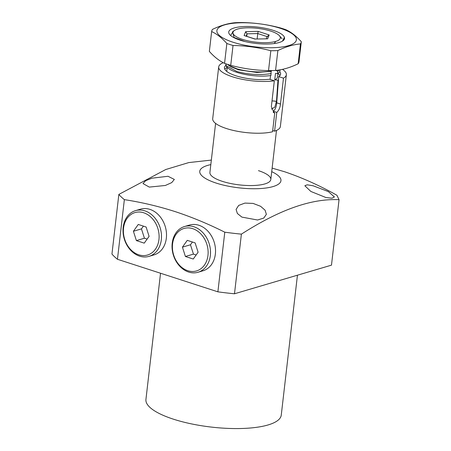 <?xml version="1.0" encoding="UTF-8"?>
<svg xmlns="http://www.w3.org/2000/svg" width="451" height="451" viewBox="0 0 451 451"><rect width="100%" height="100%" fill="white"/><g stroke="black" fill="none" stroke-linecap="round" stroke-linejoin="round"><path stroke-width="0.68" d="M215.589 123.388L209.912 172.457A30.651 8.964 6.6 0 0 222.264 181.325A30.651 8.964 6.6 0 0 253.625 185.502A30.651 8.964 6.6 0 0 270.809 179.504A30.651 8.964 6.6 0 0 258.451 170.641M168.02 176.279L174.345 179.442L171.701 182.621L165.342 185.474L149.292 187.092L143.012 183.585L145.639 180.699L152.021 178.173L168.02 176.279M210.82 164.609A40.866 11.946 6.6 0 0 216.232 183.1A40.866 11.946 6.6 0 0 269.833 187.368A40.866 11.946 6.6 0 0 271.716 171.656M211.344 160.082L188.777 162.58L165.754 169.52L118.85 194.415A124.301 36.345 6.6 0 0 124.358 199.635C141.388 202.251 158.29 206.231 175.073 211.581C191.799 217.089 208.368 223.961 224.784 232.192A124.301 36.345 6.6 0 0 241.392 234.137C274.653 212.866 307.875 198.265 339.051 199.68L336.914 195.255C319.714 185.57 302.26 177.728 284.542 171.73L272.122 168.116M297.446 275.2L281.255 415.129A68.112 19.912 -173.4 0 1 243.072 428.45A68.112 19.912 -173.4 0 1 173.387 419.165A68.112 19.912 -173.4 0 1 145.932 399.468L160.539 273.244M260.61 206.299L265.081 210.205L266.372 214.326L263.779 218.053L257.577 220.015L241.883 217.106L237.367 213.481L236.087 209.405L238.692 205.408L244.932 203.091L253.084 203.412L260.61 206.299M328.334 191.59L334.405 196.946L331.964 198.209L325.938 197.538L310.874 191.461L304.842 185.756L307.238 184.803L313.146 185.789L328.334 191.59M224.784 232.192L217.884 291.831A124.301 36.345 6.6 0 0 234.492 293.781L331.479 265.154L339.051 199.68M241.392 234.137L234.492 293.781M118.85 194.415L111.949 254.054A124.301 36.345 6.6 0 0 117.457 259.274L217.884 291.831M124.358 199.635L117.457 259.274M277.94 73.389A28.419 8.31 -173.4 0 1 279.958 75.542M278.481 79.883A28.419 8.31 -173.4 0 1 277.974 80.193L276.474 101.396A6.81 1.99 6.6 0 0 272.009 100.923M272.009 100.945A6.81 1.99 -173.4 0 1 276.424 101.424A29.388 8.592 6.6 0 0 276.474 101.396M276.424 101.424L274.845 107.146L271.423 109.057M224.745 69.15A28.419 8.31 -173.4 0 1 227.197 67.52M270.11 79.415L270.561 75.542M225.844 64.42A27.246 7.966 6.6 0 0 225.833 64.47A27.246 7.966 6.6 0 0 236.814 72.352A27.246 7.966 6.6 0 0 270.966 75.48L271.079 71.314L271.53 70.581M270.989 71.771L271.485 70.993C260.396 72.724 248.975 72.03 237.215 68.918L229.119 65.615L231.002 66.776L238.455 69.798L256.901 72.487L271.079 71.314M274.264 43.527L275.702 41.43A23.841 6.968 -173.4 0 1 245.485 40.257A23.841 6.968 -173.4 0 1 234.34 30.527A23.841 6.968 -173.4 0 1 237.581 29.073A23.841 6.968 -173.4 0 1 260.875 28.796A23.841 6.968 -173.4 0 1 279.434 35.742A23.841 6.968 -173.4 0 1 275.702 41.43M276.012 70.384L277.754 71.343L277.495 73.552A27.246 7.966 6.6 0 0 279.964 70.734L280.071 69.815M277.974 80.193A6.81 1.99 -173.4 0 0 274.732 79.895L275.476 73.423A6.81 1.99 -173.4 0 1 277.495 73.552M274.732 79.895A25.544 7.47 6.6 0 0 277.523 77.008L277.951 73.293M227.208 67.419L226.78 71.14A25.544 7.47 6.6 0 0 226.763 71.438M234.34 30.527L232.485 31.858L234.12 37.506L244.684 41.419L241.826 40.686L234.12 37.506M279.485 69.911L277.754 71.343M227.394 64.318L229.119 65.615M271.186 73.581C260.097 75.311 248.67 74.624 236.91 71.506L226.148 65.728L225.985 63.845M267.15 36.599L257.769 33.56L258.175 31.39L245.637 31.683L247.024 33.808L257.769 33.56L257.143 38.972M267.201 36.616L269.179 34.958L258.175 31.39M245.637 31.683L244.104 35.544L255.17 39.023L267.646 38.82L269.179 34.958M255.17 39.023L267.646 38.82M246.736 36.283L247.024 33.808L246.116 36.086M274.597 131.168A34.056 9.956 6.6 0 0 280.364 126.517L286.357 74.753A34.056 9.956 -173.4 0 1 283.482 78.164L280.483 104.046C280.048 107.823 278.814 110.602 276.767 112.384L274.597 131.168L272.703 130.548M282.484 69.341A34.056 9.956 -173.4 0 1 286.357 74.753M273.56 112.587L274.738 112.97L274.14 112.846L271.344 106.684L274.338 80.802L269.591 79.246A28.272 8.265 -173.4 0 1 239.487 76.828A28.272 8.265 -173.4 0 1 224.457 67.481A28.272 8.265 -173.4 0 1 225.9 65.367M279.693 71.591A28.272 8.265 -173.4 0 1 280.618 73.975A28.272 8.265 -173.4 0 1 278.735 76.608L276.717 102.811C276.446 106.645 275.33 109.463 273.368 111.273L273.283 112.4M274.338 80.802A34.056 9.956 -173.4 0 1 237.733 78.288A34.056 9.956 -173.4 0 1 218.696 66.923L212.703 118.686A34.056 9.956 6.6 0 0 234.492 130.689A34.056 9.956 6.6 0 0 272.567 131.754L274.738 112.97M273.368 111.273L276.767 112.384M278.735 76.608L283.482 78.164M218.696 66.923A34.056 9.956 -173.4 0 1 223.279 62.706M139.635 256.151A23.841 18.79 73.6 0 1 123.129 233.06A23.841 18.79 73.6 0 1 135.503 210.64A23.841 18.79 73.6 0 1 144.872 210.859A23.841 18.79 73.6 0 1 161.379 233.951A23.841 18.79 73.6 0 1 149.005 256.371A23.841 18.79 73.6 0 1 139.635 256.151M149.005 256.371L154.028 254.888A23.841 18.79 -106.4 0 0 166.402 232.468A23.841 18.79 -106.4 0 0 149.901 209.377A23.841 18.79 -106.4 0 0 140.532 209.157L135.503 210.64M138.818 254.832A22.138 17.448 73.6 0 1 123.546 228.065A22.138 17.448 73.6 0 1 143.683 212.776A22.138 17.448 73.6 0 1 158.949 239.543A22.138 17.448 73.6 0 1 138.818 254.832M146.101 227.005L149.089 236.347L144.235 243.14L136.394 240.597L133.406 231.262L138.26 224.463L146.101 227.005M143.412 226.131L141.451 228.888L133.406 231.262M141.451 228.888L144.433 238.224L136.394 240.597M144.433 238.224L147.122 239.098M188.653 272.043A23.841 18.79 73.6 0 1 172.147 248.952A23.841 18.79 73.6 0 1 184.521 226.532A23.841 18.79 73.6 0 1 193.891 226.752A23.841 18.79 73.6 0 1 210.397 249.843A23.841 18.79 73.6 0 1 198.017 272.263A23.841 18.79 73.6 0 1 188.653 272.043M198.017 272.263L203.046 270.775A23.841 18.79 -106.4 0 0 215.42 248.354A23.841 18.79 -106.4 0 0 198.919 225.269A23.841 18.79 -106.4 0 0 189.55 225.049L184.521 226.532M187.83 270.724A22.138 17.448 73.6 0 1 172.564 243.957A22.138 17.448 73.6 0 1 192.701 228.663A22.138 17.448 73.6 0 1 207.967 255.429A22.138 17.448 73.6 0 1 187.83 270.724M195.12 242.897L198.107 252.233L193.254 259.032L185.412 256.489L182.424 247.154L187.278 240.355L195.12 242.897M192.43 242.024L190.469 244.775L182.424 247.154M190.469 244.775L193.451 254.116L185.412 256.489M193.451 254.116L196.14 254.99M224.553 63.337C219.304 60.896 214.236 56.922 209.349 51.414L211.649 31.553C216.892 33.994 221.96 37.969 226.853 43.476L224.553 63.337A45.123 13.192 6.6 0 0 227.546 64.369A45.123 13.192 6.6 0 0 230.732 65.339L233.032 45.478C245.806 45.698 258.4 47.451 270.825 50.732L268.525 70.598C255.751 70.379 243.151 68.625 230.732 65.339M233.02 42.225A40.015 11.698 -173.4 0 1 224.643 24.878A40.015 11.698 -173.4 0 1 280.263 28.278A40.015 11.698 -173.4 0 1 288.64 45.624A40.015 11.698 -173.4 0 1 233.02 42.225M299.019 61.595A45.123 13.192 -173.4 0 1 299.007 61.691A45.123 13.192 -173.4 0 1 298.156 63.766C290.45 67.52 282.918 69.742 275.567 70.435L277.867 50.568C285.573 46.814 293.099 44.593 300.456 43.905A45.123 13.192 -173.4 0 0 301.307 41.83A45.123 13.192 -173.4 0 0 301.313 41.734C296.425 36.227 291.357 32.252 286.114 29.811A45.123 13.192 6.6 0 0 283.121 28.779A45.123 13.192 6.6 0 0 279.93 27.804C267.511 24.523 254.916 22.77 242.136 22.55A45.123 13.192 -173.4 0 0 235.095 22.713C227.744 23.407 220.218 25.628 212.506 29.383A45.123 13.192 -173.4 0 0 211.654 31.457L209.36 51.318M226.853 43.476A45.123 13.192 6.6 0 0 229.841 44.508A45.123 13.192 6.6 0 0 233.032 45.478M279.107 42.535A28.097 8.214 -173.4 0 1 251.658 42.856A28.097 8.214 -173.4 0 1 229.779 34.671A28.097 8.214 -173.4 0 1 234.176 27.968A28.097 8.214 -173.4 0 1 269.788 29.349A28.097 8.214 -173.4 0 1 282.929 40.821A28.097 8.214 -173.4 0 1 279.107 42.535M230.636 35.516L233.252 31.305M282.433 41.148L284.31 37.546L282.743 40.945M275.567 70.435A45.123 13.192 -173.4 0 1 268.525 70.598M277.867 50.568A45.123 13.192 -173.4 0 1 270.825 50.732M300.456 43.905L298.156 63.766M244.104 35.544L255.108 39.113M276.717 102.811L280.483 104.046M270.809 179.504L276.486 130.435M279.434 35.742L282.038 38.73M266.293 38.758L267.308 36.215M301.307 41.83L299.007 61.691"/></g></svg>
